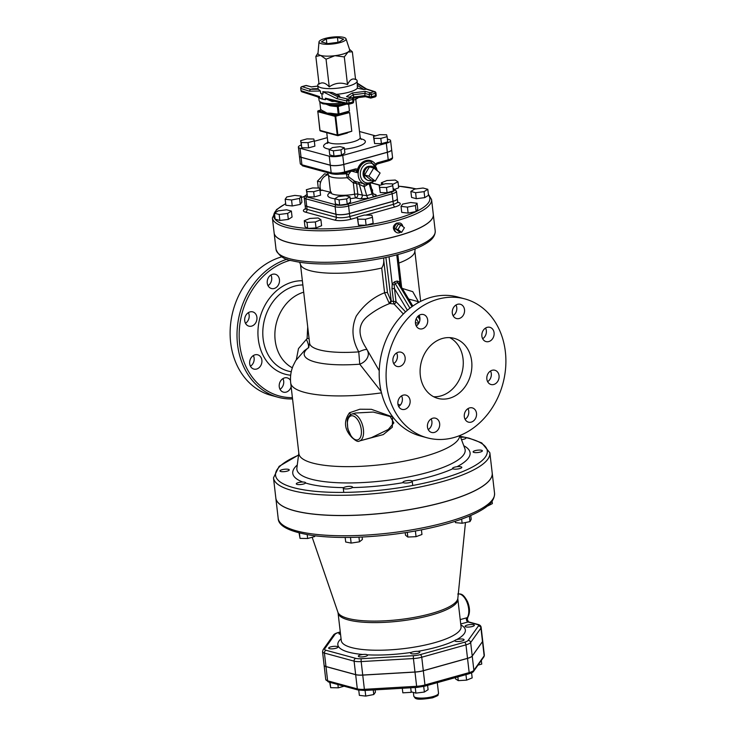 <?xml version="1.0" encoding="UTF-8"?>
<svg xmlns="http://www.w3.org/2000/svg" width="736" height="736" viewBox="0 0 736 736"><rect width="100%" height="100%" fill="white"/><g stroke="black" fill="none" stroke-linecap="round" stroke-linejoin="round"><path stroke-width="1.1" d="M350.336 414.782A2.337 0.92 56.8 0 0 349.526 412.767C343.326 421.342 344.301 429.769 352.452 438.03M347.778 428.757L347.254 420.946M361.348 440.459L383.29 434.58L392.297 427.239L392.601 416.953L371.404 409.317L359.895 409.225L349.526 412.767M347.769 428.729L351.458 436.936C355.479 440.882 358.147 442.226 359.453 440.984A14.002 7.222 -105.6 0 0 362.636 425.555A14.002 7.222 -105.6 0 0 351.918 414.018L355.479 413.025L373.244 412.059L390.163 416.539L393.843 422.906L388.258 429.511L371.459 437.635M304.428 350.64L295.725 360.594L293.029 365.958C290.84 371.358 290.067 377.016 290.702 382.941L298.89 453.661A80.905 20.396 -6.6 0 0 342.47 466.587A80.905 20.396 -6.6 0 0 424.065 456.55A80.905 20.396 -6.6 0 0 427.515 455.547A80.905 20.396 -6.6 0 0 459.65 435.62M397.918 404.147L400.292 405.122M292.404 397.642A70.398 57.647 -74.8 0 1 239.172 336.334A70.398 57.647 -74.8 0 1 290.315 260.268M291.143 386.75A7.388 6.054 -74.8 0 1 286.166 392.113A7.388 6.054 -74.8 0 1 283.406 392.141A7.388 6.054 -74.8 0 1 279.22 385.075A7.388 6.054 -74.8 0 1 284.528 377.908A7.388 6.054 -74.8 0 1 287.288 377.881A7.388 6.054 -74.8 0 1 290.508 380.429M252.052 368.175A7.388 6.054 -74.8 0 1 250.341 359.205A7.388 6.054 -74.8 0 1 257.72 354.807A7.388 6.054 -74.8 0 1 259.514 355.718A7.388 6.054 -74.8 0 1 261.225 364.679A7.388 6.054 -74.8 0 1 253.846 369.076A7.388 6.054 -74.8 0 1 252.052 368.175M244.72 320.721A7.388 6.054 -74.8 0 1 252.752 311.889A7.388 6.054 -74.8 0 1 256.91 317.308A7.388 6.054 -74.8 0 1 248.878 326.149A7.388 6.054 -74.8 0 1 244.72 320.721M268.465 277.564A7.388 6.054 -74.8 0 1 275.301 274.252A7.388 6.054 -74.8 0 1 278.254 285.2A7.388 6.054 -74.8 0 1 271.418 288.512A7.388 6.054 -74.8 0 1 268.465 277.564M303.701 292.192A40.452 33.12 105.2 0 0 275.402 327.888A40.452 33.12 105.2 0 0 292.339 367.798M408.701 299.101L417.027 301.3L418.545 302.478M379.233 370.714L365.783 347.502C357.696 334.65 358.138 324.383 367.089 316.701C373.952 311.098 381.533 306.691 389.832 303.49L394.1 304.032L403.337 313.996M415.858 325.064L417.597 324.861M482.66 338.735A7.388 6.054 105.2 0 0 485.558 328.072M487.618 381.662A7.388 6.054 105.2 0 0 491.289 373.566A7.388 6.054 105.2 0 0 490.526 370.999M465.078 419.299A7.388 6.054 105.2 0 0 467.544 416.732A7.388 6.054 105.2 0 0 467.976 408.636M428.232 429.603A7.388 6.054 105.2 0 0 431.13 418.94M398.673 406.53A7.388 6.054 105.2 0 0 401.571 395.867M393.705 363.602A7.388 6.054 105.2 0 0 397.376 355.516A7.388 6.054 105.2 0 0 396.603 352.94M416.245 325.965A7.388 6.054 105.2 0 0 418.71 323.398A7.388 6.054 105.2 0 0 419.143 315.302M453.091 315.67A7.388 6.054 105.2 0 0 455.989 304.998M286.994 259.21A71.953 58.926 105.2 0 0 237.185 329.544A71.953 58.926 105.2 0 0 278.033 397.247A71.953 58.926 105.2 0 0 292.551 398.921M281.787 256.827A71.953 58.926 105.2 0 0 230.359 326.655A71.953 58.926 105.2 0 0 271.133 395.37L278.033 397.247M280.02 389.289A7.388 6.054 105.2 0 0 282.918 378.626M250.452 366.215A7.388 6.054 105.2 0 0 253.359 355.552M245.484 323.297A7.388 6.054 105.2 0 0 249.154 315.201A7.388 6.054 105.2 0 0 248.391 312.634M268.033 285.66A7.388 6.054 105.2 0 0 270.498 283.084A7.388 6.054 105.2 0 0 270.931 274.997M427.101 437.791L420.21 435.914A71.953 58.926 -74.8 0 1 382.242 351.017A71.953 58.926 -74.8 0 1 457.985 297.05L464.876 298.917A71.953 58.926 105.2 0 0 389.132 352.894A71.953 58.926 105.2 0 0 427.101 437.791A71.953 58.926 105.2 0 0 453.992 437.524A71.953 58.926 105.2 0 0 505.641 367.77A71.953 58.926 105.2 0 0 464.876 298.917M449.448 398.268A31.114 25.484 -74.8 0 1 437.828 398.378A31.114 25.484 -74.8 0 1 421.406 361.67A31.114 25.484 -74.8 0 1 454.158 338.33A31.114 25.484 -74.8 0 1 471.785 368.101A31.114 25.484 -74.8 0 1 449.448 398.268M433.642 396.741A31.114 25.484 105.2 0 0 440.836 395.922A31.114 25.484 105.2 0 0 462.852 368.469A31.114 25.484 105.2 0 0 449.724 337.622M484.251 340.685A7.388 6.054 -74.8 0 1 482.54 331.715A7.388 6.054 -74.8 0 1 489.928 327.327A7.388 6.054 -74.8 0 1 493.819 336.048A7.388 6.054 -74.8 0 1 486.045 341.587A7.388 6.054 -74.8 0 1 484.251 340.685M486.855 379.086A7.388 6.054 -74.8 0 1 494.886 370.254A7.388 6.054 -74.8 0 1 498.787 378.976A7.388 6.054 -74.8 0 1 491.013 384.514A7.388 6.054 -74.8 0 1 486.855 379.086M465.511 411.203A7.388 6.054 -74.8 0 1 472.346 407.891A7.388 6.054 -74.8 0 1 476.247 416.613A7.388 6.054 -74.8 0 1 468.473 422.151A7.388 6.054 -74.8 0 1 465.511 411.203M432.74 418.223A7.388 6.054 -74.8 0 1 435.5 418.195A7.388 6.054 -74.8 0 1 439.401 426.908A7.388 6.054 -74.8 0 1 431.627 432.455A7.388 6.054 -74.8 0 1 427.432 425.38A7.388 6.054 -74.8 0 1 432.74 418.223M407.726 396.023A7.388 6.054 -74.8 0 1 409.437 404.993A7.388 6.054 -74.8 0 1 402.058 409.382A7.388 6.054 -74.8 0 1 398.158 400.669A7.388 6.054 -74.8 0 1 405.932 395.122A7.388 6.054 -74.8 0 1 407.726 396.023M405.131 357.622A7.388 6.054 -74.8 0 1 397.09 366.454A7.388 6.054 -74.8 0 1 393.19 357.742A7.388 6.054 -74.8 0 1 400.973 352.194A7.388 6.054 -74.8 0 1 405.131 357.622M426.466 325.505A7.388 6.054 -74.8 0 1 419.63 328.817A7.388 6.054 -74.8 0 1 415.73 320.105A7.388 6.054 -74.8 0 1 423.513 314.557A7.388 6.054 -74.8 0 1 426.466 325.505M459.236 318.495A7.388 6.054 -74.8 0 1 456.476 318.522A7.388 6.054 -74.8 0 1 452.576 309.801A7.388 6.054 -74.8 0 1 460.359 304.262A7.388 6.054 -74.8 0 1 464.545 311.328A7.388 6.054 -74.8 0 1 459.236 318.495M418.766 302.358L412.74 291.649L402.334 288.466M398.82 263.083A57.564 14.508 -6.6 0 0 414.791 251.749L415.196 248.86M489.863 452.778L492.2 472.972A108.91 27.453 173.4 0 1 444.332 501.897A108.91 27.453 173.4 0 1 334.494 515.412A108.91 27.453 173.4 0 1 275.825 498.005L273.488 477.82A108.91 27.453 -6.6 0 0 332.157 495.227A108.91 27.453 -6.6 0 0 441.996 481.703A108.91 27.453 -6.6 0 0 489.863 452.778L481.73 442.897L468.979 438.132L460.248 436.301M307.712 326.904L307.105 338.532L298.476 348.606L296.332 359.646M274.132 232.926A80.123 20.194 -6.6 0 0 274.132 232.972A80.123 20.194 -6.6 0 0 317.299 245.778A80.123 20.194 -6.6 0 0 398.102 235.824A80.123 20.194 -6.6 0 0 433.32 214.553A80.123 20.194 -6.6 0 0 433.32 214.507M394.1 304.032A2.337 1.555 131.8 0 0 396.005 301.631A2.337 0.589 -6.6 0 0 393.502 301.659A2.337 0.497 -100.1 0 0 394.1 304.032M389.04 256.781L392.205 284.087L394.238 285.08L395.149 283.443A2.337 1.205 74.4 0 1 394.588 281.759L392.205 284.087L392.003 288.724L393.502 301.659L391.239 301.042A2.337 1.38 -62.7 0 1 389.832 303.49L389.022 302.827A2.337 1.444 -43.9 0 0 390.871 300.601L387.476 292.643A2.337 0.589 -6.6 0 0 384.569 292.753L389.022 302.827M391.239 301.042L385.885 257.48M299.616 262.237L300.665 264.951A57.564 14.508 -6.6 0 0 381.717 268.042C383.254 265.696 383.925 263.074 383.723 260.194L383.787 257.922M392.003 288.724A2.337 0.589 173.4 0 1 394.505 288.696L394.238 285.08M400.991 286.221L399.906 281.934L397.155 281.042L394.588 281.759M307.105 338.532A10.893 1.15 -178.3 0 0 309.056 338.486M418.747 323.334L415.426 322.699M409.934 308.172L395.149 283.443L397.716 282.725L399.372 283.645A2.337 1.205 135.6 0 1 399.906 281.934L396.778 254.877M399.372 283.645L412.841 306.029M367.687 351.238A10.893 7.967 -28.5 0 1 359.748 364.191L381.165 391.506M366.924 349.784A10.893 1.95 -27.1 0 0 358.763 351.872L359.748 364.191A64.234 16.192 -6.6 0 1 308.062 348.027L308.743 347.594M381.717 268.042L384.569 292.753C373.143 297.289 363.713 305.072 356.261 316.112C351.182 327.796 352.01 339.719 358.763 351.872A57.564 14.508 -6.6 0 1 309.598 343.169L300.49 264.5M304.446 350.621L308.062 348.027A10.893 3.275 -121.2 0 0 306.535 339.793M467.204 618.314L467.314 617.642M458.28 593.934A13.22 6.817 74.4 0 1 467.194 602.802A13.22 6.817 74.4 0 1 467.25 617.67L467.305 619.528L467.848 617.246A1.555 1.214 -146.3 0 1 467.25 617.67L460.221 619.592M460.727 623.981L468.501 621.865L467.314 619.519M284.768 469.228A4.664 1.178 -6.6 0 0 279.956 470.957A4.664 1.178 -6.6 0 0 284.731 471.592A4.664 1.178 -6.6 0 0 289.23 469.89A4.664 1.178 -6.6 0 0 284.768 469.228M461.5 439.631A4.664 1.178 -6.6 0 0 463.984 439.162A4.664 1.178 -6.6 0 0 466.035 437.92A4.664 1.178 -6.6 0 0 460.653 437.368M477.563 452.548A4.664 1.178 -6.6 0 0 482.374 450.809A4.664 1.178 -6.6 0 0 477.6 450.184A4.664 1.178 -6.6 0 0 473.101 451.886A4.664 1.178 -6.6 0 0 477.563 452.548M492.08 501.216L492.356 503.608L487.839 505.926M454.314 469.126A4.664 1.178 -6.6 0 0 459.273 468.712A4.664 1.178 -6.6 0 0 461.822 467.351A4.664 1.178 -6.6 0 0 457.047 466.716A4.664 1.178 -6.6 0 0 452.548 468.418A4.664 1.178 -6.6 0 0 454.314 469.126M470.755 515.504L471.196 519.322L469.991 521.594L462.125 523.25L455.455 522.634L455.299 521.263M461.647 519.101L462.125 523.25M469.356 516.092L469.991 521.594M403.135 482.558A4.664 1.178 -6.6 0 0 408.296 482.844A4.664 1.178 -6.6 0 0 412.224 481.215A4.664 1.178 -6.6 0 0 407.459 480.58A4.664 1.178 -6.6 0 0 402.96 482.282A4.664 1.178 -6.6 0 0 403.135 482.558M421.424 529.846L421.958 534.483L416.052 536.673L407.827 537.041L405.508 535.21L405.214 532.671M407.284 532.349L407.827 537.041M415.398 530.978L416.052 536.673M343.556 487.71A4.664 1.178 -6.6 0 0 343.27 488.18A4.664 1.178 -6.6 0 0 348.045 488.814A4.664 1.178 -6.6 0 0 352.544 487.112A4.664 1.178 -6.6 0 0 348.652 486.395A4.664 1.178 -6.6 0 0 343.556 487.71M358.947 537.17L359.49 541.816L351.136 543.085L345.699 542.018L345.166 537.455M362.121 537.032L362.406 539.46L359.49 541.816M350.474 537.409L351.136 543.085M298.347 482.614A4.664 1.178 -6.6 0 0 296.295 483.856A4.664 1.178 -6.6 0 0 301.061 484.49A4.664 1.178 -6.6 0 0 305.569 482.779A4.664 1.178 -6.6 0 0 303.048 482.034A4.664 1.178 -6.6 0 0 298.347 482.614M307.197 534.658L307.648 538.513L300.03 538.384L299.074 532.928M314.594 535.753L314.686 536.544L307.648 538.513M299.414 533.011L300.03 538.384M323.122 649.649L322.543 651.783A11.16 2.815 -6.6 0 0 324.42 653.071L354.099 661.149A11.16 2.815 -6.6 0 0 361.174 661.581L413.42 658.545A11.16 2.815 -6.6 0 0 421.746 657.22L465.962 644.856A11.16 2.815 -6.6 0 0 470.663 642.546L480.939 628.093A11.16 2.815 -6.6 0 0 481.151 627.44L482.706 640.9A11.16 2.815 173.4 0 1 482.503 641.553L472.218 656.006A11.16 2.815 173.4 0 1 467.516 658.315L465.962 644.856A2.337 1.205 -105.6 0 0 464.407 642.261L420.192 654.626A8.832 2.226 173.4 0 1 413.604 655.675L361.358 658.711A8.832 2.226 173.4 0 1 355.764 658.361L326.085 650.293A8.832 2.226 173.4 0 1 324.76 648.756L335.046 634.303A2.337 2.199 -144.6 0 0 333.399 635.196L323.122 649.649A2.337 2.199 35.4 0 1 324.76 648.756M322.543 651.783L324.098 665.243A11.16 2.815 173.4 0 0 325.974 666.531L355.654 674.608A11.16 2.815 173.4 0 0 362.728 675.041L414.975 672.005A11.16 2.815 173.4 0 0 423.301 670.68L467.516 658.315M275.834 498.042A108.91 27.453 -6.6 0 0 275.834 498.079A108.91 27.453 -6.6 0 0 387.173 512.836A108.91 27.453 -6.6 0 0 492.209 473.046A108.91 27.453 -6.6 0 0 492.2 473.009M415.26 687.525L415.904 693.11L411.176 691.822L410.706 687.792L411.203 692.346L402.831 692.834L402.307 688.28M340.345 632.629A4.664 1.178 -6.6 0 0 338.937 633.668A4.664 1.178 -6.6 0 0 340.547 634.358M472.3 626.511A4.664 1.178 -6.6 0 0 474.352 625.269A4.664 1.178 -6.6 0 0 469.586 624.643A4.664 1.178 -6.6 0 0 465.078 626.345A4.664 1.178 -6.6 0 0 467.599 627.09A4.664 1.178 -6.6 0 0 472.3 626.511M481.326 660.45L481.749 664.074L478.004 665.123M458.546 641.516A4.664 1.178 -6.6 0 0 464.076 639.722A4.664 1.178 -6.6 0 0 459.301 639.087A4.664 1.178 -6.6 0 0 454.802 640.798A4.664 1.178 -6.6 0 0 458.546 641.516M455.382 677.598L455.529 678.877L458.27 680.634L457.847 676.908M465.962 674.636L466.596 680.147L458.27 680.634M471.583 672.824L472.172 677.911L466.596 680.147M411.378 653.697A4.664 1.178 -6.6 0 0 416.64 653.596A4.664 1.178 -6.6 0 0 419.86 652.087A4.664 1.178 -6.6 0 0 415.086 651.452A4.664 1.178 -6.6 0 0 410.587 653.154A4.664 1.178 -6.6 0 0 411.378 653.697M427.598 685.363L428.094 689.696L424.368 692.042L415.904 693.11M423.715 686.44L424.368 692.042M358.423 655.914A4.664 1.178 -6.6 0 0 358.34 656.19A4.664 1.178 -6.6 0 0 363.106 656.825A4.664 1.178 -6.6 0 0 367.614 655.114A4.664 1.178 -6.6 0 0 363.354 654.433A4.664 1.178 -6.6 0 0 358.423 655.914M373.244 689.963L373.778 694.526L365.746 696.09L359.361 695.364L358.763 690.166M375.139 689.853L375.415 692.226L373.778 694.526M365.093 690.442L365.746 696.09M330.712 646.88A4.664 1.178 -6.6 0 0 328.661 648.122A4.664 1.178 -6.6 0 0 333.426 648.747A4.664 1.178 -6.6 0 0 337.934 647.045A4.664 1.178 -6.6 0 0 335.414 646.3A4.664 1.178 -6.6 0 0 330.712 646.88M337.898 684.517L338.284 687.82L330.666 687.691L329.71 682.29M344.08 686.191L338.284 687.82M330.05 682.382L330.666 687.691M482.706 640.936A11.16 2.815 173.4 0 1 482.715 640.982A11.16 2.815 173.4 0 1 482.512 641.626L472.227 656.08A11.16 2.815 173.4 0 1 467.526 658.389L423.31 670.754A11.16 2.815 173.4 0 1 414.984 672.078L362.738 675.114A11.16 2.815 173.4 0 1 355.663 674.682L325.984 666.604A11.16 2.815 173.4 0 1 324.107 665.316A11.16 2.815 173.4 0 1 324.107 665.28L325.754 679.521A11.16 2.815 173.4 0 0 327.63 680.818A1.555 1.27 105.2 0 0 328.504 681.959L325.754 679.521M401.626 232.364L404.404 227.728L400.761 224.894L397.983 229.531L401.626 232.364L399.133 231.693L395.49 228.85L397.983 229.531M395.49 228.85L398.268 224.213L400.761 224.894M400.669 232.107A5.06 4.14 -74.8 0 1 399.262 232.806A5.06 4.14 -74.8 0 1 396.4 232.392A5.06 4.14 -74.8 0 1 394.698 226.863A5.06 4.14 -74.8 0 1 398.967 222.953A5.06 4.14 -74.8 0 1 402.831 226.504M396.4 232.392L395.048 231.518C392.389 228.252 392.914 225.464 396.64 223.146L398.967 222.953M392.454 184.524L397.983 181.81L395.232 180.053L386.915 180.541L381.34 182.776L383.622 184.239M381.57 184.81L381.34 182.776M394.919 189.29L398.673 187.79L397.983 181.81M427.8 189.299L428.49 195.288L424.755 197.634L416.291 198.692L411.571 197.404L410.872 191.424L415.601 192.712L424.065 191.645L427.8 189.299L423.071 188.02L414.607 189.078L410.872 191.424M416.291 198.692L415.601 192.712M424.755 197.634L424.065 191.645M417.082 203.246L417.772 209.226L416.134 211.526L408.112 213.1L401.727 212.364L401.037 206.384L407.422 207.11L415.444 205.546L417.082 203.246L410.697 202.51L402.666 204.084L401.037 206.384M416.134 211.526L415.444 205.546M408.112 213.1L407.422 207.11M372.453 217.304L373.152 223.284L366.105 225.253L358.496 225.124L357.227 217.046L357.797 219.144L365.415 219.273L372.453 217.304L371.882 215.206L364.274 215.078L357.227 217.046M366.105 225.253L365.415 219.273M358.496 225.124L357.797 219.144M318.173 217.976L309.847 218.454L304.272 220.69L307.013 222.438L315.33 221.959L320.914 219.724L318.173 217.976M315.33 221.959L316.029 227.939L321.604 225.704L320.914 219.724M316.029 227.939L307.703 228.427L307.013 222.438M307.703 228.427L304.962 226.67L304.272 220.69M291.373 211.076L286.644 209.788L278.19 210.846L274.454 213.201L279.174 214.48L287.638 213.422L291.373 211.076L292.063 217.056L288.328 219.402L287.638 213.422M288.328 219.402L279.873 220.469L279.174 214.48M279.873 220.469L275.144 219.181L274.454 213.201M301.217 196.116L301.907 202.096L300.27 204.406L299.58 198.416L301.217 196.116L294.832 195.39L286.801 196.954L285.163 199.254L291.557 199.99L299.58 198.416M300.27 204.406L292.247 205.97L291.557 199.99M292.247 205.97L285.862 205.234L285.163 199.254M431.581 199.52L433.311 214.47A80.123 20.194 173.4 0 1 398.102 235.75A80.123 20.194 173.4 0 1 317.29 245.695A80.123 20.194 173.4 0 1 274.123 232.889L272.394 217.939A80.123 20.194 -6.6 0 0 315.56 230.745A80.123 20.194 -6.6 0 0 396.364 220.8A80.123 20.194 -6.6 0 0 431.581 199.52L428.361 194.175M305.09 205.197A9.77 2.466 -6.6 0 0 305.1 205.234A9.77 2.466 -6.6 0 0 306.737 206.365L335.984 214.323A9.77 2.466 -6.6 0 0 349.462 213.541L393.033 201.351A9.77 2.466 -6.6 0 0 397.33 198.757A9.77 2.466 -6.6 0 0 397.32 198.72M320.556 182.491A10.506 8.602 -74.8 0 1 320.868 181.544L320.556 182.491A10.506 8.602 -74.8 0 0 320.951 190.468M327.216 174.993A10.506 8.602 -74.8 0 1 328.035 174.763L327.216 174.993A10.506 8.602 -74.8 0 0 320.868 181.544M320.491 181.939L317.474 181.111L324.576 173.779L327.594 174.598M318.274 188.048L317.474 181.111M349.968 196.834L350.575 202.069L347.226 204.166L339.664 205.114L335.432 203.964L334.825 198.729L339.057 199.879L346.628 198.932L349.968 196.834L345.736 195.684L338.164 196.632L334.825 198.729M339.664 205.114L339.057 199.879M347.226 204.166L346.628 198.932M319.958 189.943L320.565 195.178L314.263 196.935L307.455 196.825L306.332 189.713L306.848 191.59L313.665 191.7L319.958 189.943L319.452 188.066L312.634 187.947L306.332 189.713M314.263 196.935L313.665 191.7M307.455 196.825L306.848 191.59M392.785 185.72L393.383 190.946L387.09 192.712L386.483 187.478L392.785 185.72L392.27 183.844L385.452 183.724L379.16 185.481L379.666 187.358L386.483 187.478M387.09 192.712L380.273 192.593L379.666 187.358M380.273 192.593L379.16 185.481M375.25 181.12L370.944 179.952L364.568 174.975L369.426 166.86L373.741 168.038L368.883 176.152L375.25 181.12L380.107 173.006L373.741 168.038M364.568 174.975L368.883 176.152M371.754 180.173A7.314 5.989 -74.8 0 1 366.694 179.713A7.314 5.989 -74.8 0 1 364.274 172.417A7.314 5.989 -74.8 0 1 369.371 166.382A7.314 5.989 -74.8 0 1 370.364 166.198A7.314 5.989 -74.8 0 1 375.618 169.501M366.694 179.713L365.479 178.857A6.78 5.557 -74.8 0 1 363.234 172.095A6.78 5.557 -74.8 0 1 367.963 166.492A6.78 5.557 -74.8 0 1 368.892 166.327L370.364 166.198M322.138 190.21L330.51 192.262M306.894 194.534L304.649 196.126L304.226 197.68L305.09 205.16A9.77 2.466 -6.6 0 0 306.728 206.292L335.975 214.24A9.77 2.466 -6.6 0 0 349.453 213.458L393.024 201.278A9.77 2.466 -6.6 0 0 397.32 198.683L396.456 191.204A9.77 2.466 -6.6 0 1 392.159 193.798A1.555 0.8 -105.6 0 0 391.12 192.068L347.548 204.258A8.216 2.07 173.4 0 1 336.223 204.912L306.976 196.954A8.216 2.07 173.4 0 1 306.912 194.672M354.862 170.218A2.337 1.914 -74.8 0 1 355.893 170.531A1.555 0.846 -53.3 0 0 357.521 169.446A3.892 3.183 105.2 0 0 355.166 169.022L344.65 171.957A9.77 2.466 173.4 0 1 331.172 172.739L301.926 164.79A9.77 2.466 173.4 0 1 300.288 163.659L299.423 156.179A9.77 2.466 -6.6 0 0 301.061 157.311L330.308 165.26A9.77 2.466 -6.6 0 0 343.786 164.478L387.357 152.297A9.77 2.466 -6.6 0 0 391.653 149.702A9.77 2.466 -6.6 0 0 391.644 149.666L392.518 157.182A9.77 2.466 173.4 0 1 388.222 159.776L377.697 162.72A3.892 3.183 105.2 0 0 375.59 164.386A12.448 10.194 105.2 0 0 365.829 160.632A12.448 10.194 105.2 0 0 357.521 169.446L357.972 172.85A11.666 9.559 -74.8 0 1 370.705 161.46A11.666 9.559 -74.8 0 1 370.815 161.488M355.893 170.531L357.972 172.85L352.121 171.258A2.337 1.914 105.2 0 0 352.13 171.01M359.665 182.638L354.678 181.231L348.726 176.898L348.33 174.864L350.75 171.396M351.458 171.194L352.121 171.258M354.678 181.231A2.337 0.727 -69.6 0 0 353.326 182.924L356.592 183.568L354.752 181.258A2.337 0.506 -70.3 0 0 353.666 182.914M348.726 176.898L347.162 177.707L353.326 182.924L354.632 194.212A3.11 0.782 173.4 0 1 357.816 194.138L356.592 183.568L359.315 184.34A3.11 2.355 105.6 0 0 357.843 182.123M373.722 194.341L372.812 192.915L372.03 193.954A31.381 7.912 173.4 0 1 366.703 195.62L362.324 195.077L359.315 184.34L364.164 186.677A3.11 1.518 79.8 0 1 364.394 183.926M348.33 174.864A2.337 2.006 31.1 0 0 346.371 173.751L347.162 177.707A19.449 4.904 -6.6 0 1 328.504 174.947L330.501 192.197A19.449 4.904 173.4 0 0 354.632 194.212A3.11 0.662 -99.9 0 0 355.746 197.883A3.11 2.401 -78.2 0 0 357.816 194.138L362.324 195.077A3.11 2.401 -78.2 0 1 360.263 198.83L368.57 198.306A3.11 1.546 -105.2 0 1 366.703 195.62L364.164 186.677L369.122 183.494L372.03 193.954A3.11 2.07 -110.1 0 0 374.403 196.475C376.63 195.537 376.731 194.81 374.707 194.295L373.456 194.028M373.897 194.368A3.11 2.401 101.8 0 0 374.707 194.295M349.821 172.325A2.337 1.49 21 0 0 349.315 171.792M347.116 172.408L346.371 173.751A21.611 5.446 173.4 0 1 339.305 174.128M301.162 145.02A9.77 2.466 -6.6 0 0 298.374 147.126A9.77 2.466 -6.6 0 0 300.012 148.258L329.268 156.216A9.77 2.466 -6.6 0 0 342.737 155.434L386.308 143.253A9.77 2.466 -6.6 0 0 390.604 140.659L391.644 149.629A9.77 2.466 -6.6 0 1 387.348 152.223L343.776 164.404A9.77 2.466 -6.6 0 1 330.298 165.186L301.052 157.237A9.77 2.466 -6.6 0 1 299.414 156.106A9.77 2.466 -6.6 0 0 299.423 156.179M387.108 136.657L387.706 141.892L381.414 143.658L374.596 143.538L373.483 136.427L373.989 138.304L380.806 138.423L387.108 136.657L386.593 134.78L379.776 134.67L373.483 136.427M381.414 143.658L380.806 138.423M374.596 143.538L373.989 138.304M344.292 147.78L340.06 146.63L332.488 147.577L329.148 149.675L333.38 150.825L340.952 149.877L344.292 147.78L344.899 153.014L341.55 155.112L340.952 149.877M341.55 155.112L333.988 156.06L333.38 150.825M333.988 156.06L329.756 154.91L329.148 149.675M314.281 140.889L314.888 146.124L308.586 147.881L307.988 142.646L314.281 140.889L313.775 139.012L306.958 138.892L300.656 140.659L301.171 142.536L307.988 142.646M308.586 147.881L301.778 147.77L301.171 142.536M301.778 147.77L300.656 140.659M326.315 38.852L337.447 37.453L343.666 39.146L338.753 42.237L327.612 43.636L321.402 41.943L326.315 38.852L326.839 43.424M337.447 37.453L338.008 42.329M324.99 38.493A13.616 3.432 173.4 0 1 346.012 38.806A13.616 3.432 173.4 0 1 332.92 43.958A13.616 3.432 173.4 0 1 319.001 41.934A13.616 3.432 173.4 0 1 324.99 38.493M319.001 41.934L317.989 53.388A15.944 4.02 -6.6 0 0 320.666 55.439A15.944 4.02 -6.6 0 0 334.898 55.688A15.944 4.02 -6.6 0 0 348.054 52.008A15.944 4.02 -6.6 0 0 349.628 49.726L346.012 38.806M349.49 49.312L352.36 51.842L348.054 52.008L344.301 56.911L334.898 55.688L326.048 59.202L320.666 55.439L315.845 56.424L318.026 52.955M315.845 56.424L319.047 84.097C322.074 81.825 325.478 82.754 329.24 86.866C334.963 82.91 341.044 82.147 347.502 84.576L344.301 56.911M347.502 84.576C349.821 79.69 352.507 78.007 355.562 79.516L352.36 51.842M329.24 86.866L326.048 59.202M318.955 83.297L318.283 84.079A19.835 5.005 -6.6 0 0 317.759 85.45A19.835 5.005 -6.6 0 0 338.036 88.136A19.835 5.005 -6.6 0 0 357.172 80.896A19.835 5.005 -6.6 0 0 356.334 79.672L355.506 79.065M366.758 89.111L363.878 89.507L357.374 88.191A19.835 5.005 173.4 0 1 336.591 94.337M357.374 88.191L357.172 80.896M317.759 85.45L318.173 89.019L320.418 91.034L309.35 91.181L310.436 89.314L313.38 88.789M329.783 100.151L325.404 98.201L325.487 99.682L322.396 98.964L321.788 93.73A19.835 5.005 173.4 0 0 323.076 94.024L322.81 91.678L332.359 92.543L339.554 95.818L339.793 96.241L337.944 96.802L336.803 98.642L346.702 100.933L353.4 99.286A1.555 1.555 0 0 0 352.268 97.962L346.536 96.563L351.679 97.971A1.555 1.27 -74.8 0 1 352.268 97.962M322.396 98.964L319.764 98.118L319.507 96.6L317.133 96.508M321.788 93.73A19.835 5.005 173.4 0 1 320.684 93.38L320.418 91.034M325.367 98.606L332.083 101.448A1.555 0.552 89.1 0 0 331.872 100.639M319.764 98.118A20.222 5.097 -6.6 0 0 325.487 99.682M318.854 97.851L319.636 97.051M341.826 102.93A20.222 5.097 173.4 0 1 319.102 100.455L318.835 98.118L317.786 96.913M358.386 97.575A20.222 5.097 173.4 0 1 353.501 100.179M352.286 103.206A1.555 0.8 -105.6 0 0 352.535 103.206A1.555 0.8 -105.6 0 0 352.976 101.936L349.057 103.04A1.555 0.8 74.4 0 1 348.616 104.3A1.555 0.8 74.4 0 1 348.367 104.3A1.555 1.233 -77 0 1 346.96 103.169L325.404 98.201M349.057 103.04L346.96 103.169L346.702 100.933A1.555 1.233 -77 0 1 347.76 99.066A1.555 0.8 74.4 0 1 348.8 100.795L349.057 103.04M353.087 98.238L353.666 96.996L353.409 94.751L364.541 93.352L369.187 94.613L371.33 94.493L375.94 92.984A1.555 1.555 0 0 0 374.863 91.678L374.863 91.678A1.555 1.316 -72.2 0 1 375.719 92.819M374.826 96.904A1.555 0.8 -105.6 0 0 375.066 96.904A1.555 0.8 -105.6 0 0 375.507 95.643L371.588 96.738A1.555 0.8 74.4 0 1 371.146 97.998A1.555 0.8 74.4 0 1 370.907 97.998A1.555 1.27 -74.8 0 1 369.444 96.858L364.798 95.597L365.553 96.674M375.976 95.064L375.507 95.643L375.25 93.398A1.555 0.8 -105.6 0 0 374.219 91.669A1.555 1.316 -72.2 0 1 374.863 91.678L366.519 89.001M371.588 96.738L369.444 96.858L369.187 94.613A1.555 1.27 -74.8 0 1 370.3 92.764A1.555 0.8 74.4 0 1 371.33 94.493L371.588 96.738M329.737 100.142L347.843 104.319A1.555 1.555 0 0 0 348.616 104.3L352.535 103.206A1.555 1.555 0 0 0 353.657 101.531L352.976 101.936L352.719 99.7A1.555 0.8 -105.6 0 0 351.679 97.971L347.76 99.066L337.944 96.802L327.998 91.853M352.167 97.934L353.666 96.996L364.798 95.597L365.157 91.365L352.24 92.984L353.409 94.751L349.499 97.207M319.507 96.6L301.199 90.721A1.555 1.316 107.8 0 0 302.045 91.862L317.823 96.922M300.978 90.556L300.72 88.311L300.978 90.556A1.555 1.555 0 0 0 302.045 91.862M301.512 86.958A1.555 0.8 74.4 0 1 301.843 86.636A1.555 0.8 74.4 0 1 302.091 86.636A1.555 1.316 107.8 0 0 300.941 88.486L309.35 91.181M311.438 86.857L306.59 85.542A1.555 1.27 105.2 0 0 306.01 85.542A1.555 0.8 -105.6 0 0 305.762 85.542A1.555 0.8 -105.6 0 0 305.56 85.67M318.302 89.212L310.436 89.314L302.091 86.636L306.01 85.542L311.558 86.894M320.73 130.962A0.782 0.635 -74.8 0 1 320.436 130.962L337.677 135.654A0.782 0.782 0 0 0 338.091 135.645L351.79 131.247L337.235 135.074A0.782 0.635 105.2 0 0 337.962 135.645L335.625 115.46A0.782 0.635 105.2 0 0 335.073 116.38L349.628 112.553L345 112.838L338.965 114.522M317.842 111.476L319.875 130.3A0.782 0.782 0 0 0 320.436 130.962A0.782 0.635 -74.8 0 1 320.004 130.392L319.976 130.18M318.09 110.952L318.274 110.768A0.782 0.782 0 0 0 317.704 111.605L317.842 111.697A0.782 0.635 -74.8 0 1 318.394 110.768L321.163 109.995M321.126 109.968L318.274 110.768L327.014 113.114A16.339 4.122 173.4 0 1 325.238 112.415A16.339 4.122 173.4 0 1 325.22 112.406L324.18 111.844A0.782 0.69 -66.7 0 1 323.785 111.292A42.789 10.782 173.4 0 1 320.657 109.278L320.648 109.204M323.693 103.068A16.339 4.122 -6.6 0 0 325.974 104.135A16.339 4.122 -6.6 0 0 330.473 104.797A0.782 0.57 99.7 0 0 329.986 105.736A42.789 10.782 -6.6 0 0 337.346 106.573L338.21 106.481L337.695 105.616L337.346 106.573L338.21 114.052L338.597 114.614L339.075 113.96L338.21 114.052A42.789 10.782 173.4 0 1 330.85 113.215A0.782 0.57 99.7 0 0 331.504 113.767A42.007 10.589 -6.6 0 0 338.459 114.568M331.163 113.749A16.339 4.122 173.4 0 1 330.62 113.703A16.339 4.122 173.4 0 1 327.014 113.114L323.785 111.292M319.792 101.724L320.638 109.241A0.782 0.782 0 0 0 320.841 109.682L320.841 109.682A0.782 0.736 -42.8 0 1 320.657 109.278L319.792 101.798A0.782 0.736 -42.8 0 1 319.801 101.577A0.782 0.782 0 0 0 319.774 101.761L319.792 101.798A42.789 10.782 -6.6 0 0 322.92 103.813A0.782 0.69 -66.7 0 1 323.325 102.994M324.217 111.863A0.782 0.69 -66.7 0 1 324.18 111.844L320.841 109.682M322.92 103.813L325.974 104.135L329.986 105.736M343.96 103.868L337.695 105.616A42.007 10.589 173.4 0 1 330.473 104.797A16.339 4.122 -6.6 0 0 343.96 103.868L345.193 103.702M330.62 113.703L338.597 114.614L335.625 115.46L327.014 113.114L330.85 113.215M346.803 104.08L338.21 106.481L339.075 113.96L349.453 111.053L338.854 114.586A0.782 0.782 0 0 1 338.597 114.614M390.604 140.659A9.77 2.466 -6.6 0 0 388.958 139.527L387.384 139.095M375.498 135.866L359.711 131.569A9.77 2.466 -6.6 0 0 359.499 131.514M327.318 137.641L314.327 141.275M347.512 425.988A12.448 6.422 74.4 0 1 354.504 416.558A12.448 6.422 74.4 0 1 361.256 434.488A12.448 6.422 74.4 0 1 351.422 436.374A12.448 6.422 74.4 0 1 347.512 425.988M290.702 382.941A80.905 20.396 -6.6 0 0 381.487 392.858M302.376 280.738A47.858 39.192 105.2 0 0 258.364 325.882A47.858 39.192 105.2 0 0 290.683 375.213M291.254 371.726A44.059 36.073 -74.8 0 1 263.249 325.993A44.059 36.073 -74.8 0 1 302.864 284.952M465.75 437.57A106.573 26.864 173.4 0 1 440.441 479.108A106.573 26.864 173.4 0 1 303.563 489.808A106.573 26.864 173.4 0 1 298.531 455.198M460.313 436.485A106.573 26.864 173.4 0 1 464.02 437.193M412.096 480.976A89.249 22.494 -6.6 0 0 430.845 476.496A89.249 22.494 -6.6 0 0 452.594 468.86M456.992 466.725A89.249 22.494 -6.6 0 0 463.79 445.74M297.27 465.014A89.249 22.494 -6.6 0 0 302.763 482.034M305.596 483.009A89.249 22.494 -6.6 0 0 343.666 487.628M352.599 487.582A89.249 22.494 -6.6 0 0 402.997 482.678M400.007 252.282A80.123 20.194 173.4 0 1 319.194 262.228A80.123 20.194 173.4 0 1 276.037 249.421C278.696 255.806 284.142 259.596 292.376 260.811C304.115 263.58 319.424 264.537 338.302 263.654C360.18 262.485 380.53 259.32 399.344 254.178C408.995 251.473 416.898 248.492 423.034 245.235C428.297 242.319 435.289 238.28 435.224 231.003A80.123 20.194 173.4 0 1 400.007 252.282M459.945 435.5L464.848 448.574A84.714 21.353 173.4 0 1 427.938 472.374A84.714 21.353 173.4 0 1 340.179 482.825A84.714 21.353 173.4 0 1 296.884 468.004L298.816 453.026M387.476 292.643L383.723 260.194M405.545 311.889L396.005 301.631L394.505 288.696L407.394 310.242M412.004 306.618L397.716 282.725A2.337 1.205 74.4 0 1 397.155 281.042M417.836 316.37L419.916 319.838M418.876 323.113L416.236 318.706M468.501 621.865L477.958 624.441A2.337 1.914 105.2 0 0 477.084 624.45L467.94 621.957A2.337 1.205 74.4 0 1 466.569 620.181A2.337 1.205 74.4 0 1 466.633 617.798M461.04 626.704A60.288 15.198 173.4 0 1 402.896 648.729A60.288 15.198 173.4 0 1 341.265 640.559L338.063 612.922A60.288 15.198 -6.6 0 0 399.703 621.092A60.288 15.198 -6.6 0 0 457.847 599.067L461.04 626.704M341.062 638.793A64.179 16.174 -6.6 0 0 362.793 654.488M367.384 654.81A64.179 16.174 -6.6 0 0 411.323 652.4M417.8 651.36A64.179 16.174 -6.6 0 0 454.876 640.541M456.679 639.612A64.179 16.174 -6.6 0 0 460.837 624.928M465.465 522.551L457.838 598.34A60.453 15.235 173.4 0 1 399.528 619.583A60.453 15.235 173.4 0 1 337.907 612.223L312.165 537.243M325.974 666.531L324.42 653.071A2.337 1.914 -74.8 0 1 326.085 650.293M355.654 674.608L354.099 661.149A2.337 1.914 -74.8 0 1 355.764 658.361M362.728 675.041L361.174 661.581A2.337 0.497 -93.3 0 1 361.358 658.711M414.975 672.005L413.42 658.545A2.337 0.497 -93.3 0 1 413.604 655.675M423.301 670.68L421.746 657.22A2.337 1.205 -105.6 0 0 420.192 654.626M472.218 656.006L470.663 642.546A2.337 2.199 -144.6 0 0 468.133 640.43A8.832 2.226 173.4 0 1 464.407 642.261M482.503 641.553L480.939 628.093A2.337 2.199 -144.6 0 0 478.409 625.986L468.133 640.43M477.084 624.45A8.832 2.226 173.4 0 1 478.409 625.986M340.271 631.948L338.394 632.472A2.337 1.205 74.4 0 1 338.762 632.472L340.28 632.049M335.046 634.303A8.832 2.226 173.4 0 1 338.762 632.472M494.546 493.24A108.91 27.453 173.4 0 1 389.51 533.03A108.91 27.453 173.4 0 1 278.171 518.273C278.236 526.056 289.542 531.778 312.082 535.422C331.908 538.09 355.405 538.126 382.591 535.523C402.344 533.554 420.891 530.408 438.251 526.111C454.48 522.036 467.581 517.426 477.554 512.265C485.898 507.849 494.804 502.062 494.546 493.24L492.209 473.046M424.267 686.219A1.555 0.8 -105.6 0 0 424.516 686.228A1.555 0.8 -105.6 0 0 424.957 684.958A11.16 2.815 173.4 0 1 416.631 686.292L417.1 687.369M414.984 672.078L416.631 686.292L364.384 689.319L364.854 690.396M362.738 675.114L364.384 689.319A11.16 2.815 173.4 0 1 357.31 688.887A1.555 1.27 105.2 0 0 358.184 690.028L364.771 690.46L417.018 687.424L424.516 686.228L468.731 673.863A1.555 0.8 74.4 0 1 468.482 673.863M355.663 674.682L357.31 688.887L327.63 680.818L325.984 666.604M482.512 641.626L484.15 655.84A1.555 1.472 35.4 0 1 483.902 656.825L484.352 655.187A11.16 2.815 173.4 0 1 484.15 655.84L473.874 670.284A1.555 1.472 35.4 0 1 473.625 671.278L483.902 656.825M472.227 656.08L473.874 670.284A11.16 2.815 173.4 0 1 469.172 672.603A1.555 0.8 74.4 0 1 468.731 673.863C471.886 672.805 473.524 671.94 473.625 671.278M467.526 658.389L469.172 672.603L424.957 684.958L423.31 670.754M413.798 696.109C415.389 698.317 414.212 700.81 432.612 697.82C440.238 694.628 437.258 695.952 438.527 693.248A12.448 3.137 173.4 0 1 433.053 696.55A12.448 3.137 173.4 0 1 420.504 698.096A12.448 3.137 173.4 0 1 413.798 696.109L413.365 692.42M428.472 195.141A78.568 19.808 173.4 0 1 395.333 219.07A78.568 19.808 173.4 0 1 297.454 227.424A78.568 19.808 173.4 0 1 285.688 203.789M301.374 197.478A78.568 19.808 173.4 0 1 304.41 196.53M398.489 186.199A78.568 19.808 173.4 0 1 415.923 188.913M305.422 208.711A12.107 3.054 -6.6 0 0 305.422 212.134L334.668 220.092A12.107 3.054 -6.6 0 0 351.357 219.126L357.273 217.47M365.746 215.105L394.928 206.945A12.107 3.054 -6.6 0 0 398.213 202.326L397.799 202.216M305.422 212.134A2.337 1.914 105.2 0 0 307.087 209.355A9.77 2.466 173.4 0 1 305.44 208.224L305.228 209.171L305.79 208.776M334.668 220.092A2.337 1.914 105.2 0 0 336.334 217.313L307.087 209.355L306.737 206.365M351.357 219.126A2.337 1.205 74.4 0 1 349.802 216.531A9.77 2.466 173.4 0 1 336.334 217.313L335.984 214.323M394.928 206.945A2.337 1.205 74.4 0 1 393.383 204.35L349.802 216.531L349.462 213.541M397.33 198.757L397.67 201.756A9.77 2.466 173.4 0 1 393.383 204.35L393.033 201.351M320.059 190.79L322.543 190.1M304.226 197.68A9.77 2.466 -6.6 0 0 305.863 198.812A1.555 1.27 -74.8 0 1 306.976 196.954M306.728 206.292L305.863 198.812L335.11 206.77A1.555 1.27 -74.8 0 1 336.223 204.912M335.975 214.24L335.11 206.77A9.77 2.466 -6.6 0 0 348.588 205.988A1.555 0.8 -105.6 0 0 347.548 204.258M349.453 213.458L348.588 205.988L392.159 193.798L393.024 201.278M396.456 191.204L393.935 188.931A1.555 1.27 105.2 0 0 393.355 188.94A8.216 2.07 173.4 0 1 391.12 192.068M371.662 183.043L379.896 185.279M377.016 163.981A1.555 0.8 -105.6 0 0 377.255 163.981A1.555 0.8 -105.6 0 0 377.697 162.72M387.532 161.037A1.555 0.8 -105.6 0 0 387.78 161.037A1.555 0.8 -105.6 0 0 388.222 159.776L387.357 152.297M300.288 163.659L302.8 165.931A1.555 1.27 -74.8 0 1 301.926 164.79L301.061 157.311M302.8 165.931L332.056 173.88A1.555 1.27 -74.8 0 1 331.172 172.739L330.308 165.26M343.96 173.218A1.555 0.8 -105.6 0 0 344.209 173.227A1.555 0.8 -105.6 0 0 344.65 171.957L343.786 164.478M354.485 170.283A1.555 0.8 -105.6 0 0 354.724 170.283A1.555 0.8 -105.6 0 0 355.166 169.022M370.705 161.46L370.926 161.515A11.666 9.559 105.2 0 0 358.644 170.264A11.666 9.559 105.2 0 0 364.798 184.037A11.666 9.559 105.2 0 0 369.159 183.991M373.483 180.642A10.111 8.28 -74.8 0 1 369.849 182.73A10.111 8.28 -74.8 0 1 360.382 175.361A10.111 8.28 -74.8 0 1 367.568 163.291A10.111 8.28 -74.8 0 1 377.062 170.632M368.57 198.306A34.39 8.666 -6.6 0 0 374.403 196.475M350.18 198.665A22.558 5.686 -6.6 0 0 355.746 197.883L360.263 198.83M372.37 191.342A22.558 5.686 -6.6 0 0 371.726 189.042M330.51 192.326A22.558 5.686 -6.6 0 0 334.834 198.784M357.494 83.711L365.875 88.992L374.219 91.669L370.3 92.764L365.157 91.365M357.346 87.989L358 88.394M363.878 89.507L357.53 85.505M312.432 88.798L318.136 88.725M332.359 92.543L339.793 96.241M322.81 91.678L336.803 98.642M352.24 92.984L346.536 96.563M311.153 86.94L317.832 86.103M332.083 101.448A20.222 5.097 -6.6 0 0 334.944 101.347M351.79 131.247L349.628 112.553M335.073 116.38L337.235 135.074L320.004 130.392L317.842 111.697L335.073 116.38M338.192 135.58L347.337 133.032M349.453 111.053L348.671 104.282M361.21 139.481L360.198 137.531A16.339 4.122 173.4 0 1 353.013 141.864A16.339 4.122 173.4 0 1 336.545 143.897A16.339 4.122 173.4 0 1 327.741 141.284L327.198 143.41L328.734 142.49M344.457 149.224A21.004 5.29 -6.6 0 0 356.123 147.053A21.004 5.29 -6.6 0 0 360.594 138.764M327.63 142.572A21.004 5.29 -6.6 0 0 329.802 149.27M387.348 152.223L386.308 143.253M343.776 164.404L342.737 155.434M330.298 165.186L329.268 156.216M301.052 157.237L300.012 148.258M371.478 437.626L359.453 440.984M351.918 414.018C348.984 415.371 347.42 417.689 347.245 420.983M401.828 396.428L401.286 396.051M420.661 301.364L414.865 251.261M298.558 455.004L279.137 466.339L273.488 477.82M435.224 231.003L433.32 214.553M276.037 249.421L274.132 232.972M397.836 254.592L401.617 287.27M418.609 315.68L419.916 317.851M308.586 347.806L309.598 343.169M467.848 617.246C470.102 613.024 470.01 607.844 467.553 601.698C462.972 593.133 460.699 593.934 457.764 594.035M412.721 485.493L412.224 481.215M343.758 492.393L343.27 488.18M457.838 598.34L457.847 599.067M337.907 612.223L338.063 612.922M477.958 624.441C479.909 624.892 480.976 625.894 481.151 627.44M333.399 635.196C333.932 634.22 335.598 633.31 338.394 632.472M275.834 498.079L278.171 518.273M358.184 690.028L328.504 681.959M438.527 693.248L437.294 682.649M482.715 640.982L484.352 655.187M416.328 188.867L398.48 186.125M304.456 196.438L301.364 197.404M285.678 203.642L276.506 209.613L272.394 217.939M397.67 201.756L398.102 202.621L397.339 202.336M305.1 205.234L305.44 208.224M322.313 190.09L320.05 190.725M393.935 188.931L393.125 188.72M380.19 185.196L371.855 182.933M375.958 165.232L377.255 163.981L387.78 161.037C391.35 160.006 392.932 158.718 392.518 157.182M355.35 170.274L344.209 173.227C340.133 173.944 338.523 174.901 332.056 173.88M370.926 161.515L377.826 171.221M374.348 180.872L369.408 183.991L364.798 184.037L359.61 182.62M328.504 174.947L327.023 172.178M370.226 183.724L372.812 192.915M331.43 192.197L330.354 193.044L330.501 192.197M366.638 89.047L357.438 83.242M318.136 88.688L312.809 88.762M375.94 92.984L376.197 95.229A1.555 1.555 0 0 1 375.066 96.904L371.146 97.998A1.555 1.555 0 0 1 370.318 97.998L365.396 96.664M365.479 96.683L353.206 98.228M353.657 101.531L353.4 99.286M300.72 88.311A1.555 1.555 0 0 1 301.843 86.636L305.762 85.542A1.555 1.555 0 0 1 306.59 85.542M311.356 86.866L317.823 86.057M360.198 137.531L355.764 99.231M327.741 141.284L326.747 132.682M299.414 156.106L298.374 147.126"/></g></svg>
